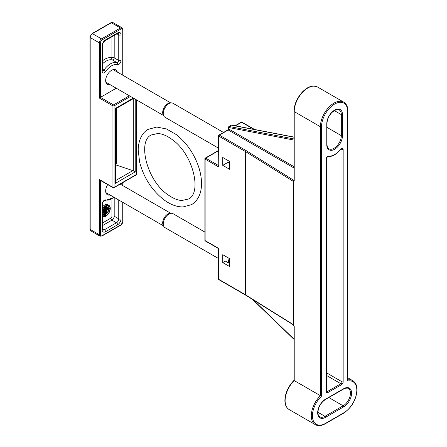 <?xml version="1.0" encoding="UTF-8"?>
<svg xmlns="http://www.w3.org/2000/svg" width="447" height="447" viewBox="0 0 447 447"><rect width="100%" height="100%" fill="white"/><g stroke="black" fill="none" stroke-linecap="round" stroke-linejoin="round"><path stroke-width="0.67" d="M229.199 258.433A8.37 4.833 120 0 0 228.562 261.875A8.37 4.833 120 0 0 228.646 262.976M340.625 149.27A17.539 10.13 -60 0 1 328.618 156.199A2.414 1.391 120 0 0 326.087 159.383L326.087 391.633A2.414 1.391 120 0 0 327.791 392.617L341.447 384.733A2.414 1.391 120 0 0 343.156 381.777L343.156 149.533A2.414 1.391 120 0 0 340.625 149.27L340.675 149.449C336.53 154.332 332.305 156.741 328.003 156.673C327.517 156.584 326.958 157.378 326.321 159.054L326.422 391.712A1.609 0.928 -60 0 0 327.226 391.633L326.321 391.114M326.768 144.733A0.805 0.464 -0 0 0 327.003 144.403L327.003 123.378C327.154 119.567 328.724 115.996 331.713 112.672C335.853 109.414 338.351 108.498 339.2 109.928A10.298 5.945 -60 0 1 341.335 114.639A0.805 0.464 0 0 0 341.905 114.778A0.805 0.464 0 0 0 342.475 114.639A11.102 6.409 120 0 0 334.619 110.107A11.102 6.409 120 0 0 326.768 123.707L326.768 144.733A11.102 6.409 120 0 0 334.619 149.264A11.102 6.409 120 0 0 342.475 135.665L342.475 114.639M343.726 406.809A0.805 0.464 -120 0 0 343.559 406.25A0.805 0.464 -120 0 0 343.156 405.826L324.947 416.336A10.298 5.945 -60 0 1 319.801 416.844C318.622 416.224 317.99 414.76 317.901 412.458C318.359 406.988 320.845 402.691 325.349 399.557L343.559 389.046A0.805 0.464 -120 0 0 343.726 388.678L325.517 399.188A11.102 6.409 120 0 0 317.666 412.788A11.102 6.409 120 0 0 325.517 417.319L343.726 406.809A11.102 6.409 120 0 0 351.577 393.209A11.102 6.409 120 0 0 343.726 388.678M347.71 111.621L347.71 381.051A18.506 10.683 -60 0 1 356.812 390.186A18.506 10.683 -60 0 1 343.726 412.855L325.517 423.365A18.506 10.683 -60 0 1 312.431 415.811A18.506 10.683 -60 0 1 321.533 396.159L320.398 395.69A19.31 11.147 120 0 0 311.291 415.811A19.31 11.147 120 0 0 315.291 424.65L289.12 409.541A19.31 11.147 -60 0 1 285.119 400.696A19.31 11.147 -60 0 1 294.221 380.576L320.398 395.69L320.398 126.73A0.805 0.464 0 0 0 320.968 126.864A0.805 0.464 0 0 0 321.533 126.73A18.506 10.683 -60 0 1 334.619 104.062A18.506 10.683 -60 0 1 347.71 111.621A0.805 0.464 -0 0 0 347.945 111.292L347.945 380.386M343.726 412.855A0.805 0.464 60 0 1 343.559 413.224L325.349 423.734A0.805 0.464 60 0 0 325.517 423.365M347.71 381.051L347.71 379.922M293.986 111.292L293.986 180.275A0.805 0.464 180 0 0 294.221 180.605L294.221 111.621L320.398 126.73A19.31 11.147 120 0 1 334.054 103.078A19.31 11.147 120 0 1 343.709 102.123L317.538 87.009A19.31 11.147 -60 0 0 307.877 87.97A19.31 11.147 -60 0 0 294.221 111.621A0.805 0.464 180 0 1 293.986 111.292C294.277 104.19 297.16 97.675 302.636 91.752C306.519 88.037 311.162 84.433 317.538 87.009M245.688 151.008L245.52 151.567L293.087 181.236A0.805 0.481 -58 0 1 293.26 180.677A0.805 0.481 -58 0 1 293.679 180.264L246.101 150.583L245.688 151.008M205.693 240.916A0.805 0.464 -60 0 1 205.29 240.955L218.779 248.471L218.779 279.353A0.805 0.464 120 0 0 218.946 279.721L245.52 294.791L218.779 279.353A0.805 0.464 -0 0 1 218.544 279.023L218.544 248.61L205.29 240.955A0.805 0.464 -60 0 1 205.123 240.587A0.805 0.464 180 0 1 204.888 240.262L204.888 158.791A0.805 0.464 0 0 0 205.123 159.121A0.805 0.464 -60 0 1 205.29 158.562A0.805 0.464 -60 0 1 205.693 158.137A0.805 0.464 -120 0 0 205.29 158.093L205.29 158.093A0.805 0.805 0 0 0 204.888 158.791A0.805 0.464 0 0 1 205.123 158.462M218.544 150.443L205.29 158.093L218.544 150.443M218.779 248.471L205.123 240.587L205.123 159.121L218.779 167.005L218.544 135.799A0.805 0.464 180 0 0 218.779 136.128L245.52 151.567L245.52 294.791L293.087 324.461A0.805 0.481 -58 0 0 293.249 324.829A0.805 0.481 -58 0 1 293.249 324.829L245.682 295.154L218.946 279.721A0.805 0.464 120 0 0 219.348 279.682M235.502 125.814L241.648 122.266A0.805 0.464 60 0 0 241.246 122.221L235.144 125.747L241.246 122.221A0.805 0.805 0 0 1 242.05 122.221L254.656 129.501L242.05 122.221A0.805 0.464 120 0 0 241.648 122.266L253.952 129.367M293.986 166.67L228.791 129.032L228.791 127.535A0.805 0.464 180 0 1 228.557 127.205L228.557 128.702A0.805 0.464 -0 0 0 228.791 129.032A0.805 0.464 -60 0 1 228.624 129.591A0.805 0.464 -60 0 1 228.445 129.837A0.805 0.464 -60 0 1 228.221 130.016A0.805 0.464 60 0 0 227.819 129.976L218.946 135.1A0.805 0.805 0 0 0 218.544 135.799M293.992 326.098A0.805 0.464 0 0 0 293.986 326.131A0.805 0.464 0 0 0 294.221 326.455L294.221 380.576L294.221 326.455L293.718 325.17M293.986 325.829L293.986 380.386M293.249 324.829L294.109 326.265M293.986 180.275L294.109 180.666L293.947 180.353A0.805 0.654 85 0 0 293.645 181.398L294.221 180.605M293.087 181.236L293.657 181.398L293.657 325.008L293.087 324.461M293.981 180.348A0.805 0.464 -120 0 1 293.947 180.353L293.679 180.264L293.986 180.085M229.59 162.736L229.132 162.999L227.992 162.339L222.762 165.362L222.762 157.478L229.59 161.417L229.59 169.301L222.762 165.362M222.762 254.712L229.59 258.657L229.59 266.541L222.762 262.596L222.762 254.712M222.762 262.596L225.377 261.087L229.59 263.518M110.04 194.993A8.37 4.833 -60 0 1 107.397 194.752A8.37 4.833 -60 0 1 105.665 190.919A8.37 4.833 -60 0 1 107.688 184.605M110.04 84.617A8.37 4.833 -60 0 1 107.397 84.377A8.37 4.833 -60 0 1 105.665 80.544A8.37 4.833 -60 0 1 109.319 72.123A8.37 4.833 -60 0 1 115.767 69.883A8.37 4.833 -60 0 1 117.293 72.045M122.735 202.323L122.735 221.801A2.414 1.391 -60 0 1 121.025 224.757A0.805 0.464 60 0 1 120.863 225.126L101.972 236.033L99.96 236.15L90.853 230.892A3.218 1.861 -60 0 1 90.188 229.423L90.188 37.576A0.805 0.464 180 0 1 89.953 37.246L89.953 229.093A0.805 0.464 0 0 0 90.188 229.423L99.29 234.675A3.218 1.861 120 0 0 99.96 236.15L90.858 230.892A3.218 1.861 -60 0 1 90.853 230.892L89.953 229.093M105.553 39.878A1.609 0.928 -120 0 1 105.218 40.616L117.282 33.648A1.609 0.928 -120 0 0 117.611 32.91L105.553 39.878A4.828 2.788 120 0 0 102.139 45.79L102.139 71.38A1.609 0.928 0 0 0 102.609 70.721L102.609 45.13A1.609 0.928 180 0 1 102.139 45.79M102.609 229.093L102.609 203.502A1.609 0.928 180 0 1 102.139 204.156L102.139 229.747A1.609 0.928 0 0 0 102.609 229.093L102.804 229.909A3.218 1.861 -60 0 0 104.414 229.747L102.609 228.708M133.273 98.658L133.273 170.765L135.212 171.888L135.212 99.15M133.273 170.765L115.734 164.876M133.346 98.072L115.259 108.509L115.259 183.41L115.717 181.588M133.273 98.407L133.787 98.329M115.734 108.783L133.815 98.346L115.734 108.783L115.734 181.823M104.112 208.062L104.503 207.648L104.112 208.062M102.609 216.633A6.437 3.716 120 0 0 107.537 214.795A6.437 3.716 120 0 0 110.286 208.38A6.437 3.716 120 0 0 108.951 205.436A6.437 3.716 120 0 0 102.609 208.989M102.933 209.654L103.318 209.241L102.933 209.654M100.43 42.834A0.805 0.464 180 0 1 99.86 42.968A0.805 0.464 180 0 1 99.29 42.834L99.29 98.022L100.43 97.362L100.43 42.834A2.414 1.391 -60 0 1 102.139 39.878A0.805 0.464 -120 0 0 101.972 39.314A0.805 0.464 -120 0 0 101.57 38.889A3.218 1.861 120 0 0 99.96 40.588A3.218 1.861 120 0 0 99.29 42.834L90.188 37.576A3.218 1.861 -60 0 1 90.853 35.335A3.218 1.861 -60 0 1 92.468 33.637L111.353 22.73L120.461 27.982L101.57 38.889L92.468 33.637A0.805 0.464 -120 0 0 92.065 33.592L110.951 22.691L112.962 22.568L122.07 27.826A3.218 1.861 120 0 0 120.461 27.982A0.805 0.464 60 0 1 120.863 28.407A0.805 0.464 60 0 1 121.025 28.971A2.414 1.391 -60 0 1 122.735 29.955L122.735 75.185M122.97 75.325L122.97 29.625A0.805 0.464 180 0 1 122.735 29.955M99.29 98.022L112.946 105.905L112.946 187.371L100.43 180.147M136.626 174.168A0.805 0.464 180 0 1 136.391 174.498A0.805 0.464 60 0 1 136.223 174.866A0.805 0.805 0 0 0 136.626 174.168L136.626 99.966M113.113 187.74L99.86 180.091L113.113 187.74A0.805 0.805 0 0 0 113.918 187.74A0.805 0.464 -120 0 0 114.086 187.371A0.805 0.464 180 0 1 113.516 187.511A0.805 0.464 180 0 1 112.946 187.371A0.805 0.464 120 0 0 113.113 187.74M135.821 174.822A0.805 0.464 60 0 0 136.223 174.866L113.918 187.74A0.805 0.464 -120 0 1 113.516 187.701M122.735 221.801A0.805 0.464 0 0 0 122.97 221.472L122.97 202.457M122.97 185.701L122.97 182.516M116.276 88.215L100.43 97.362L113.516 104.916A0.805 0.464 120 0 0 113.113 105.341A0.805 0.464 120 0 0 112.946 105.905A0.805 0.464 0 0 0 113.516 106.04A0.805 0.464 0 0 0 114.086 105.905A0.805 0.464 -120 0 0 113.918 105.341A0.805 0.464 -120 0 0 113.516 104.916L129.362 95.77M103.011 212.845L103.469 212.576A3.218 1.861 -60 0 1 103.469 212.051L103.011 212.319A3.861 2.229 -60 0 1 105.509 208L105.509 208.525A3.218 1.861 -60 0 1 105.961 208.263L105.961 207.732A3.861 2.229 -60 0 1 107.666 207.665A3.861 2.229 -60 0 1 108.453 209.174L108.001 209.436A3.218 1.861 -60 0 1 108.001 209.961L108.453 209.699A3.861 2.229 -60 0 1 105.961 214.018L105.961 213.493A3.218 1.861 -60 0 1 105.509 213.755L105.509 214.281A3.861 2.229 -60 0 1 103.805 214.353A3.861 2.229 -60 0 1 103.011 212.845M102.609 209.364A6.113 3.531 -60 0 1 105.509 206.156L105.509 207.732A4.185 2.414 120 0 0 102.782 212.448L102.609 212.548M105.961 214.286A4.185 2.414 120 0 0 108.682 209.57L110.051 208.777A6.113 3.531 -60 0 1 105.961 215.862L105.961 214.286M110.051 208.252L108.682 209.045A4.185 2.414 120 0 0 107.828 207.386A4.185 2.414 120 0 0 105.961 207.469L105.961 205.894A6.113 3.531 -60 0 1 108.789 205.715A6.113 3.531 -60 0 1 110.051 208.252L108.912 207.598A6.113 3.531 120 0 0 108.168 205.475M102.609 213.074L102.782 212.973A4.185 2.414 120 0 0 103.643 214.633A4.185 2.414 120 0 0 105.509 214.549L105.509 216.124A6.113 3.531 -60 0 1 102.676 216.303A6.113 3.531 -60 0 1 102.609 216.264M107.023 208.688L108.453 209.174M107.319 208.52A3.861 2.229 120 0 0 107.012 207.486M105.112 208.296L105.509 208.525M103.073 211.828L103.469 212.051M104.307 207.117A4.185 2.414 -60 0 1 104.369 207.078L105.509 207.732M105.961 206.531A4.185 2.414 -60 0 1 106.688 206.726L107.828 207.386M108.358 207.916L108.912 207.598M102.609 215.935A6.113 3.531 120 0 0 104.369 215.471L105.509 216.124M104.369 215.471L104.369 214.828M102.609 206.771A6.437 3.716 -60 0 1 107.816 204.776L108.951 205.436M107.124 208.933L108.001 209.436M107.124 209.459L108.001 209.961M106.794 210.956A3.861 2.229 120 0 0 107.258 209.537M105.626 213.297L105.961 213.493M105.056 213.493L105.509 213.755M103.318 213.878A3.861 2.229 120 0 0 104.369 213.627L104.369 213.348M104.369 213.627L105.509 214.281M107.151 209.146L106.883 208.525L106.224 208.626L105.565 209.33L105.414 210.436L104.682 210.855L104.682 209.531L104.363 209.721L104.363 211.448L105.771 210.638L106.224 209.056L106.833 209.319L106.609 210.28L107.151 209.146M106.671 208.961L106.833 209.319L106.308 209.017M103.346 210.861L104.363 211.448M104.028 209.526L104.363 209.721M104.218 209.263L104.682 209.531M104.682 210.017L105.414 210.436M104.257 209.503L104.43 208.671M105.732 209.777L106.609 210.28M105.738 209.749L106.609 210.252M105.911 209.341L106.755 209.827M107.151 211.414L105.727 211.23L104.307 213.057L105.732 213.241L107.151 211.414L105.727 210.347M103.469 212.571L104.514 213.431L103.274 212.694M106.559 211.291L106.85 211.587L106.554 212.23L104.9 213.185L104.609 212.878L104.894 212.252L106.559 211.291L106.85 211.587L106.408 211.336M103.291 211.951L103.86 211.157M115.734 123.361L116.449 126.004L116.449 131.999L115.734 133.776M116.449 108.37L116.449 126.004A4.828 2.788 120 0 1 115.734 126.987M115.259 108.509L115.717 108.777M115.734 131.798A4.828 2.788 120 0 1 116.449 131.954L116.449 163.803L115.734 163.39M115.734 164.217L116.449 163.803M111.923 36.743L111.923 57.847A1.609 1.302 -74.6 0 0 112.387 59.948L116.935 62.58A15.449 8.918 120 0 0 103.95 70.073L105.766 71.397A13.84 7.99 -60 0 1 117.399 64.681A1.609 1.302 -74.6 0 0 116.935 62.58A1.609 0.928 -60 0 0 118.125 62.01A1.609 0.928 -60 0 0 118.751 60.474A1.609 0.928 0 0 0 119.891 60.747A1.609 0.928 0 0 0 121.025 60.474L121.025 34.883A1.609 0.928 180 0 1 119.891 35.157A1.609 0.928 180 0 1 118.751 34.883L118.751 60.474L114.197 57.847A1.609 0.928 0 0 0 113.063 57.574A1.609 0.928 0 0 0 111.923 57.847A17.059 9.851 120 0 0 102.609 60.719M223.751 132.597L172.961 103.274A8.046 4.643 120 0 0 171.274 102.899L169.927 102.978A7.258 4.191 120 0 0 162.686 112.56A7.258 4.191 120 0 0 163.144 114.734L163.747 115.935A8.046 4.643 120 0 0 164.909 117.209L218.544 148.169M171.274 102.899A8.046 4.643 120 0 0 163.244 113.527A8.046 4.643 120 0 0 163.747 115.935M204.888 232.082L172.961 213.649A8.046 4.643 120 0 0 171.274 213.275L169.927 213.353A7.258 4.191 120 0 0 162.686 222.936A7.258 4.191 120 0 0 163.144 225.109L163.747 226.316A8.046 4.643 120 0 0 164.909 227.584L218.544 258.55M171.274 213.275A8.046 4.643 120 0 0 163.244 223.902A8.046 4.643 120 0 0 163.747 226.316M340.675 149.449L341.687 148.795A1.609 0.928 -60 0 1 342.016 149.533L342.016 381.777A1.609 0.928 -60 0 1 341.687 382.9A1.609 0.928 -60 0 1 340.882 383.749L327.226 391.633A0.805 0.464 -120 0 1 327.629 392.058A0.805 0.464 -120 0 1 327.791 392.617M326.321 375.346L340.882 383.749A0.805 0.464 -120 0 1 341.284 384.174A0.805 0.464 -120 0 1 341.447 384.733M341.128 149.013L342.016 149.533A0.805 0.464 180 0 0 342.586 149.667A0.805 0.464 180 0 0 343.156 149.533M343.156 381.777A0.805 0.464 180 0 1 342.586 381.911A0.805 0.464 180 0 1 342.016 381.777L326.321 372.714M334.289 110.571L341.335 114.639L341.335 135.665A0.805 0.464 0 0 0 341.905 135.799A0.805 0.464 0 0 0 342.475 135.665M343.156 389.002A0.805 0.464 -120 0 0 343.559 389.046L343.559 389.046C343.648 388.538 348.096 387.583 348.308 388.493A10.298 5.945 -60 0 1 350.437 393.209A10.298 5.945 -60 0 1 343.156 405.826L328.824 397.551M325.517 417.319A0.805 0.464 -120 0 0 325.349 416.76A0.805 0.464 -120 0 0 324.947 416.336L317.901 412.268M343.559 389.046L325.349 399.557A0.805 0.464 -120 0 0 325.517 399.188M343.156 413.184A0.805 0.464 60 0 0 343.559 413.224L343.559 413.224C351.767 407.575 356.265 399.791 357.047 389.857C357.002 385.465 355.588 382.408 352.812 380.688A19.31 11.147 120 0 0 347.945 379.883M321.533 396.159L321.533 126.73M246.101 150.583L219.348 135.139L228.221 130.016L293.986 167.983M293.986 140.079L228.791 127.535A0.805 0.587 -79.1 0 1 229.182 126.479L231.457 125.166A0.805 0.464 -120 0 0 231.233 125.194A0.805 0.464 -120 0 0 231.177 125.238M228.445 129.837L218.946 135.1A0.805 0.464 -120 0 1 219.348 135.139A0.805 0.464 120 0 0 218.946 135.564A0.805 0.464 120 0 0 218.779 136.128L218.779 167.005M228.898 126.551A0.805 0.464 60 0 1 228.959 126.507A0.805 0.464 60 0 1 229.182 126.479L293.986 138.95M293.986 339.117L253.136 299.803M228.557 128.702L228.082 129.759M293.986 137.195L231.457 125.166A0.805 0.587 -79.1 0 1 231.909 125.143M205.29 240.955L205.29 240.955A0.805 0.805 0 0 1 204.888 240.262M218.544 165.552L205.693 158.137L218.544 150.717M327.003 144.403C327.098 146.705 327.729 148.169 328.903 148.79A10.298 5.945 -60 0 0 336.837 146.029A10.298 5.945 -60 0 0 341.335 135.665L327.003 127.389M326.768 123.707A0.805 0.464 -0 0 0 327.003 123.378M326.321 391.304A0.805 0.464 180 0 1 326.087 391.633M326.321 159.054A0.805 0.464 180 0 1 326.087 159.383M328.003 156.673A0.805 0.631 -86.5 0 0 328.618 156.199M102.609 63.709A15.449 8.918 -60 0 1 112.387 59.948A1.609 0.928 120 0 0 113.572 59.378A1.609 0.928 120 0 0 114.197 57.847L114.197 35.425M102.609 69.302L103.95 70.073A1.609 0.928 -60 0 1 102.765 70.877A1.609 0.928 -60 0 1 102.614 70.861M116.477 33.57A1.609 0.928 -120 0 0 117.282 33.648L118.086 33.408A3.218 1.861 -60 0 1 118.751 34.883L116.946 33.843M102.609 225.534L111.923 220.159A3.218 1.861 120 0 0 114.197 216.214A1.609 0.928 0 0 0 113.063 215.94A1.609 0.928 0 0 0 111.923 216.214A1.609 0.928 -60 0 1 110.783 218.186L102.609 222.908M111.923 199.127L111.923 216.214M118.751 200.021L118.751 218.846A3.218 1.861 -60 0 1 116.477 222.785L111.923 220.159A1.609 0.928 60 0 1 111.119 219.309A1.609 0.928 60 0 1 110.783 218.186M102.139 229.747A4.828 2.788 120 0 0 105.553 231.719A1.609 0.928 -120 0 0 105.218 230.596A1.609 0.928 -120 0 0 104.414 229.747L116.477 222.785A1.609 0.928 60 0 1 117.282 223.634A1.609 0.928 60 0 1 117.611 224.757A4.828 2.788 120 0 0 121.025 218.846L121.025 201.334M114.197 197.395L114.197 216.214L118.751 218.846A1.609 0.928 0 0 0 119.891 219.114A1.609 0.928 0 0 0 121.025 218.846M132.899 170.598L115.734 180.51M89.953 37.246L92.065 33.592L110.951 22.691A0.805 0.464 -120 0 1 111.353 22.73A3.218 1.861 -60 0 1 112.962 22.568L122.07 27.826L122.97 29.625M121.025 224.757L102.139 235.664A2.414 1.391 -60 0 1 100.43 234.675L100.43 180.42M120.461 225.087A0.805 0.464 60 0 0 120.863 225.126L101.972 236.033A0.805 0.464 -120 0 0 102.139 235.664M99.29 179.487L99.29 234.675A0.805 0.464 0 0 0 99.86 234.815A0.805 0.464 0 0 0 100.43 234.675M136.391 99.832L136.391 174.498L114.086 187.371L114.086 105.905L130.496 96.429M122.735 182.65L122.735 185.561M102.139 39.878L121.025 28.971M115.259 183.41L135.212 171.888M92.468 230.736A3.218 1.861 -60 0 1 90.858 230.892M104.682 209.749L105.397 210.157M104.615 208.783L105.565 209.33M105.766 208.363L106.224 208.626M104.849 212.303L105.732 212.811M105.643 211.705L106.554 212.23M105.235 210.945L105.727 211.23M113.845 197.188A13.84 7.99 -60 0 1 105.766 199.949A1.609 1.302 105.4 0 1 104.28 200.865M105.766 199.949A3.218 1.861 120 0 0 103.391 201.089A3.218 1.861 120 0 0 102.139 204.156M105.553 231.719L117.611 224.757M117.399 64.681A3.218 1.861 120 0 0 119.779 63.541A3.218 1.861 120 0 0 121.025 60.474M102.139 71.38A3.218 1.861 120 0 0 103.391 73.006A3.218 1.861 120 0 0 105.766 71.397M121.025 34.883A4.828 2.788 120 0 0 117.611 32.91M151.337 134.949C137.397 140.799 146.56 179.996 167.385 194.35C172.676 198.261 177.515 200.312 181.912 200.502L188.355 199.06C202.29 193.216 193.132 154.019 172.307 139.66C167.016 135.748 162.172 133.698 157.78 133.513L151.337 134.949M148.119 129.373L156.78 127.06L166.429 128.937L176.196 134.53C186.399 142.587 193.847 153.254 198.529 166.535C200.602 172.715 201.591 178.604 201.508 184.209C201.457 191.433 199.194 199.904 191.573 204.637L183.058 206.944C176.621 206.978 170.1 204.486 163.49 199.479C151.611 189.93 143.643 177.437 139.587 161.993L138.184 149.723C138.587 138.145 143.487 131.781 148.119 129.373M228.557 127.205A0.805 0.805 0 0 1 228.959 126.507L231.233 125.194A0.805 0.805 0 0 1 231.786 125.099L293.986 137.073M289.12 409.541C286.343 407.82 284.929 404.764 284.884 400.372C285.208 393.008 288.242 386.337 293.992 380.369M293.986 339.357L252.421 299.361M218.544 279.023A0.805 0.805 0 0 0 218.946 279.721L218.946 279.721M352.812 380.688L347.945 377.877M347.945 111.292C347.9 106.894 346.486 103.838 343.709 102.123M315.291 424.65C318.169 426.198 321.522 425.89 325.349 423.734M102.609 45.13C102.804 43.236 103.67 41.727 105.218 40.616L117.282 33.648M103.615 207.883L104.179 208.207M102.609 209.576L103 209.799M120.863 225.126L122.97 221.472M102.844 208.967L103.318 209.241M102.609 214.035L103.643 214.633M104.045 207.386L104.503 207.648M104.201 200.843L104.307 200.859C103.648 201.021 103.084 201.904 102.609 203.502M114.181 197.384L104.274 200.865M105.872 82.209L163.529 115.499M113.125 69.643L170.782 102.927M120.215 184.108L170.782 213.303M105.872 192.584L163.529 225.875"/></g></svg>
